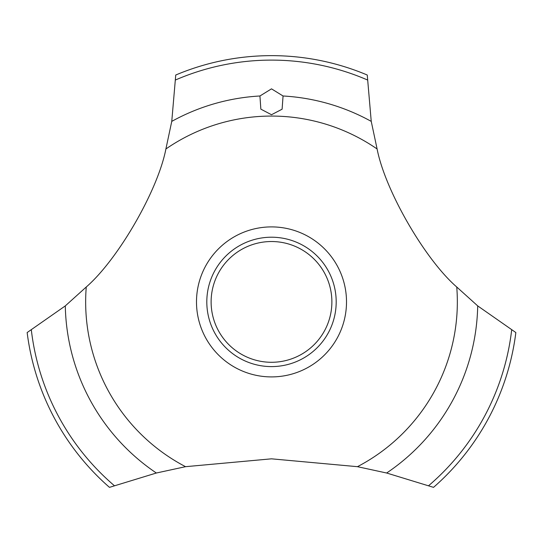 <?xml version="1.0" encoding="UTF-8"?>
<svg xmlns="http://www.w3.org/2000/svg" width="543" height="543" viewBox="0 0 543 543"><rect width="100%" height="100%" fill="white"/><g stroke="black" fill="none" stroke-linecap="round" stroke-linejoin="round"><path stroke-width="0.81" d="M165.893 148.986C157.911 190.417 118.075 259.405 86.256 287.003L65.296 305.899L27.15 332.547A246.264 246.264 0 0 0 109.469 487.356L156.357 473.014L185.557 466.681L271.5 458.828L357.443 466.681L386.643 473.014L433.531 487.356A246.264 246.264 0 0 0 515.85 332.547L477.704 305.899L456.744 287.003C424.87 259.357 385.075 190.342 377.107 148.986L371.236 121.381L367.258 75.022A246.264 246.264 0 0 0 175.742 75.022L171.764 121.381L165.893 148.986A185.842 185.842 0 0 1 377.107 148.986M346.509 301.908A75.009 75.009 0 0 1 271.5 376.91A75.009 75.009 0 0 1 196.491 301.908A75.009 75.009 0 0 1 271.5 226.899A75.009 75.009 0 0 1 346.509 301.908M185.557 466.681A185.842 185.842 0 0 1 86.256 287.003M456.744 287.003A185.842 185.842 0 0 1 357.443 466.681M271.5 88.848L283.059 95.989L282.109 109.197L271.5 114.729L260.85 109.136L259.934 95.989L271.5 88.848M206.808 301.908A64.692 64.692 0 0 1 271.5 237.21A64.692 64.692 0 0 1 336.192 301.908A64.692 64.692 0 0 1 271.5 366.6A64.692 64.692 0 0 1 206.808 301.908M211.118 301.908A60.382 60.382 0 0 0 271.5 362.283A60.382 60.382 0 0 0 331.882 301.908A60.382 60.382 0 0 0 271.5 241.526A60.382 60.382 0 0 0 211.118 301.908M283.066 95.989A206.245 206.245 0 0 1 371.236 121.381M175.66 79.909A241.805 241.805 0 0 1 367.339 79.909M171.764 121.381A206.245 206.245 0 0 1 259.934 95.989M511.662 330.029A241.805 241.805 0 0 1 428.698 485.632M477.704 305.899A206.245 206.245 0 0 1 386.643 473.014M156.357 473.014A206.245 206.245 0 0 1 65.296 305.899M114.302 485.632A241.805 241.805 0 0 1 31.338 330.029"/></g></svg>
